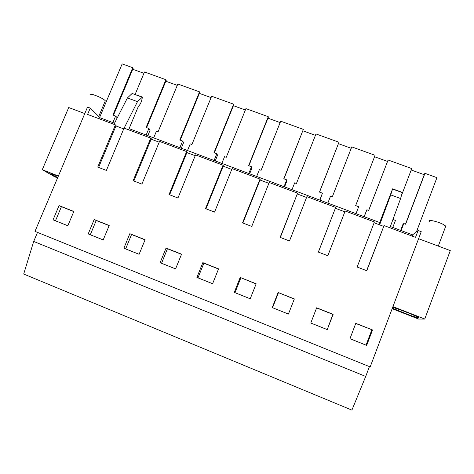 <?xml version="1.0" encoding="UTF-8"?>
<svg xmlns="http://www.w3.org/2000/svg" width="474" height="474" viewBox="0 0 474 474"><rect width="100%" height="100%" fill="white"/><g stroke="black" fill="none" stroke-linecap="round" stroke-linejoin="round"><path stroke-width="0.71" d="M33.69 241.438L365.715 376.445L351.904 410.105L23.7 274.043L33.69 241.438L37.505 232.402M34.981 231.377L87.524 107.088L90.25 108.102L87.583 114.43L115.413 124.863L97.739 167.091L106.395 170.427L124.058 128.104L150.75 138.112L133.117 180.724L141.91 184.108L159.531 141.4L186.626 151.556L169.04 194.565L177.963 198.002L195.531 154.897L223.041 165.207L205.509 208.613L214.568 212.103L232.088 168.596L260.019 179.071L242.54 222.881L251.741 226.424L269.202 182.514L297.565 193.143L280.146 237.367L289.49 240.97L306.891 196.639L335.693 207.44L318.338 252.085L327.83 255.741L345.167 210.989L374.424 221.956L357.135 267.028L366.775 270.743L384.047 225.565L415.526 237.361L418.121 230.5L421.244 231.668L370.17 366.912L34.981 231.377M99.664 117.345L122.162 63.895L132.738 67.717L112.895 115.034L115.62 116.053L112.883 122.588M418.589 238.706L450.3 250.598L424.74 319.038L392.94 306.625M58.391 176.008L42.281 169.716L68.706 107.533L84.787 113.564M365.715 376.445L369.43 366.615M59.043 205.586L73.843 211.457L67.823 225.76L53.058 219.853L59.043 205.586L61.407 206.682L55.482 220.807L67.823 225.748M327.238 329.608L310.79 323.025L316.65 307.786L333.133 314.327L327.238 329.608L332.849 314.375L316.596 307.928M166.06 248.044L181.554 254.188L175.576 268.9L160.123 262.714L166.06 248.044L167.429 248.743L161.551 263.266L175.581 268.882M212.607 283.725L196.917 277.438L202.836 262.637L203.85 263.194L197.99 277.853L212.613 283.707L218.567 268.877L202.836 262.637M94.178 219.527L109.204 225.488L103.196 239.921L88.205 233.925L94.178 219.527L96.222 220.493L90.309 234.749L103.202 239.909M129.846 233.676L145.103 239.731L139.107 254.301L123.892 248.21L129.846 233.676L131.559 234.512L125.663 248.903L139.113 254.283M278.12 292.499L272.236 307.59L288.423 314.072L294.342 298.94L278.12 292.499L294.289 299.076M240.188 277.45L234.28 292.399L250.219 298.78L256.161 283.79L240.188 277.45L256.108 283.926M366.669 345.392L372.54 329.963L355.796 323.315L349.954 338.703L366.669 345.392L349.96 338.685M99.664 118.956L100.144 117.819L90.25 108.102M100.144 117.819L114.524 123.199M129.088 128.655L379.704 222.531M390.363 226.525L412.581 234.849L418.121 230.5M132.738 67.717L133.141 68.309L113.464 115.247M143.942 73.31L132.744 69.263M135.137 94.379L144.499 71.971L165.906 79.709L166.232 80.272L146.602 127.607M177.276 85.367L165.835 81.232M153.671 137.869L156.402 131.262L158.055 131.879L177.833 84.017L199.536 91.861L199.791 92.406L180.209 140.144M211.078 97.597L199.394 93.372M187.514 150.542L190.234 143.883L191.911 144.511L211.635 96.234L233.652 104.191L233.824 104.707L214.295 152.859M245.366 110.004L233.427 105.684M221.838 163.4L224.552 156.681L226.258 157.315L245.923 108.629L268.254 116.699L268.343 117.185L248.874 165.752M280.146 122.582L267.946 118.168M256.659 176.447L259.367 169.668L261.091 170.314L280.703 121.196L303.354 129.384L283.95 178.834M315.429 135.345L302.963 130.836M291.99 189.677L294.686 182.84L296.44 183.491L315.98 133.946L338.963 142.253L319.541 192.112M351.228 148.297L338.489 143.687M327.836 203.103L330.526 196.206L332.298 196.87L351.773 146.887L375.094 155.312L355.666 205.586L358.682 206.711L355.998 213.656M387.501 161.415L374.543 156.728M368.648 210.426L388.093 160.011L411.758 168.56L401.46 195.555M424.266 174.716L411.213 169.994M405.483 224.166L424.651 173.697L424.953 173.33L436.927 177.661L416.45 231.81M57.585 177.91L54.747 176.802L42.281 169.716M58.29 176.239C52.276 173.958 49.823 173.247 50.919 174.106L57.769 177.466M392.152 308.698L418.637 319.049L424.74 319.038M374.105 222.792L383.584 226.353M384.047 225.565L366.633 270.69M115.413 124.863L116.106 125.569L98.592 167.423M115.934 125.966L123.744 128.863M150.75 138.112L151.319 138.769L133.846 181.003M151.153 139.172L159.199 142.194M186.626 151.556L187.058 152.172L169.639 194.796M186.892 152.581L195.205 155.697M223.041 165.207L223.349 165.782L205.977 208.791M223.183 166.19L231.762 169.408M260.019 179.071L260.185 179.593L242.872 223.005M260.019 180.007L268.877 183.331M297.565 193.143L280.335 237.438M297.429 194.038L306.565 197.462M335.693 207.44L318.386 252.097M335.414 208.282L344.847 211.819M412.113 236.088L412.581 234.849M53.058 219.853L55.482 220.807M73.784 211.594L61.407 206.682M310.796 323.007L327.013 329.501M160.123 262.714L161.551 263.266M181.495 254.325L167.429 248.743M196.917 277.438L197.99 277.853M218.514 269.013L203.85 263.194M88.205 233.925L90.309 234.749M109.144 225.618L96.222 220.493M123.892 248.21L125.663 248.903M145.044 239.862L131.559 234.512M272.236 307.59L288.429 314.055M272.568 307.709L278.392 292.772M234.28 292.399L250.225 298.762M234.991 292.665L240.833 277.871M372.54 329.963L355.737 323.458M371.853 329.851L366.035 345.125M388.093 160.011L368.689 210.444L366.888 209.769L364.21 216.731M392.94 219.486L395.464 220.428L392.792 227.437M366.888 209.769L364.062 216.677M338.963 142.253L319.464 192.083L322.439 193.191L319.986 200.164M322.439 193.191L319.743 200.075M303.354 129.384L283.784 178.775L286.717 179.865L286.871 181.05L284.56 186.892M286.717 179.865L284.015 186.691M268.254 116.699L248.625 165.663L251.51 166.735L251.967 168.021L249.644 173.816M251.51 166.735L248.803 173.502M233.652 104.191L213.964 152.735L216.808 153.795L217.548 155.176L215.226 160.923M216.808 153.795L214.094 160.496M199.536 91.861L179.794 139.99L182.603 141.033L183.622 142.514L181.287 148.208M182.603 141.033L179.877 147.681M165.906 79.709L146.111 127.423L148.877 128.454L150.163 130.03L147.829 135.677M148.877 128.454L146.146 135.049M115.62 116.053L117.173 117.718L116.503 119.318M424.953 173.33L405.626 224.22L403.795 223.538L401.123 230.56M403.795 223.538L402.936 224.368L400.654 230.382M392.348 308.183L409.175 314.973C416.474 317.55 419.425 318.315 418.027 317.266C414.543 315.388 408.256 312.787 399.167 309.463L392.679 307.312M128.608 129.811L137.857 107.616L140.393 103.788L141.572 101.134L142.437 97.057L137.49 101.643L124.117 128.122M142.076 97.14L132.116 93.485L127.423 97.934L137.49 101.643M127.423 97.934L113.956 124.312M132.116 93.485L142.301 97.004M402.308 192.622L392.549 189.043L390.724 194.891L400.601 198.523L402.325 192.403L392.602 188.836L378.91 224.599M400.601 198.523L389.912 227.763M390.724 194.891L379.621 224.866M90.522 94.96C90.415 93.722 93.384 94.427 99.416 97.069C102.603 98.616 104.57 99.866 105.317 100.82L105.05 101.46M429.373 221.364C427.335 219.243 437.158 221.299 442.917 224.243L445.773 226.116L445.465 226.945M51.068 173.768L50.919 174.106M98.746 116.438L105.317 100.82M438.284 246.089L445.773 226.116"/></g></svg>
